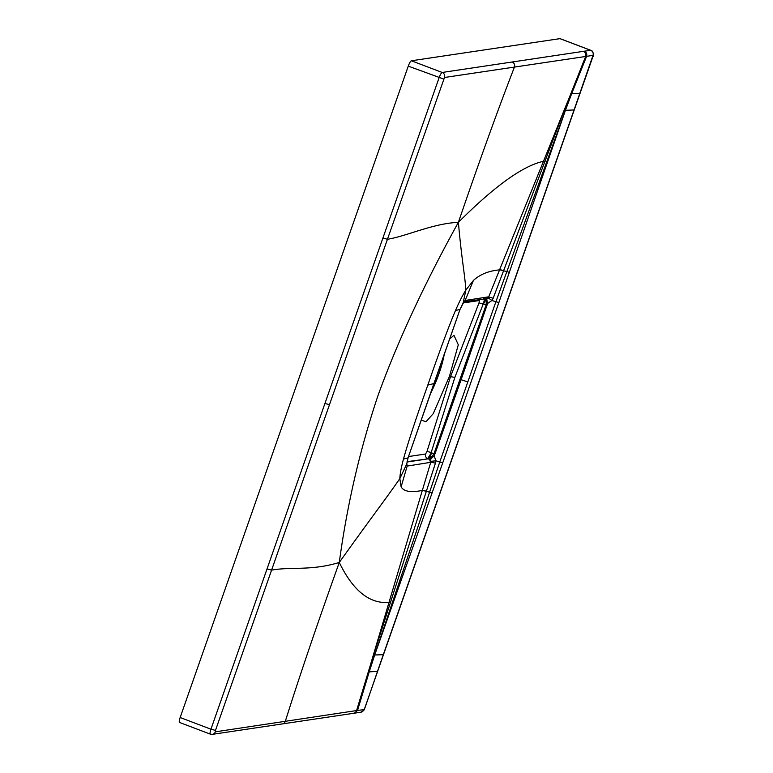 <?xml version="1.0" encoding="UTF-8"?>
<svg xmlns="http://www.w3.org/2000/svg" width="773" height="773" viewBox="0 0 773 773"><rect width="100%" height="100%" fill="white"/><g stroke="black" fill="none" stroke-linecap="round" stroke-linejoin="round"><path stroke-width="1.16" d="M408.492 456.553L425.585 454.012A3.691 3.575 -98.5 0 0 427.72 458.611L431.46 452.572L430.01 458.312L431.034 461.355L422.319 490.43C410.994 492.768 403.931 491.58 401.11 486.884L399.825 478.642C385.389 499.513 371.175 517.775 339.279 562.464C347.154 504.411 360.121 448.582 378.2 394.974C397.718 341.222 424.454 283.672 458.389 222.334C461.636 259.467 464.689 273.072 465.877 290.03C462.631 295.16 459.162 302.011 455.471 310.582C448.678 326.544 439.46 351.377 427.807 385.089L433.914 383.582L408.038 457.867L403.467 459.094C407.719 443.518 415.826 418.85 427.807 385.089M434.204 454.824L434.242 455.925L433.846 454.176L434.242 455.925L461.095 379.707L459.983 379.321L433.846 454.176L486.256 304.523L487.647 303.412L461.095 379.707L459.983 379.321L486.256 304.523L487.647 303.412L434.242 455.925L435.827 460.776L435.421 463.182A5.884 0.667 16.7 0 0 430.774 462.312L407.158 466.08L406.704 464.09L399.825 478.642C400.018 473.965 401.226 467.452 403.467 459.094M483.801 298.446C484.545 298.9 484.333 300.784 483.183 304.079L486.256 304.523A5.884 1.324 91.5 0 0 485.637 299.489L488.256 297.943L488.159 296.9L465.162 300.455L463.124 302.997L460.041 309.355L455.471 310.582M460.041 309.355L433.953 383.476M462.882 303.422A3.14 2.039 -150.3 0 0 463.008 303.238A3.14 2.039 -150.3 0 0 463.124 302.997L465.877 290.03L473.395 280.473L465.162 300.455L463.839 301.914M460.07 309.277L408.038 457.867L406.704 464.09A3.14 2.532 -174.1 0 0 406.82 463.587L406.743 463.993M425.585 454.012L426.976 451.461L431.208 452.466L454.862 377.398L449.403 376.461L458.302 344.797L453.973 335.318L449.374 339.202M421.362 419.246L421.691 420.212L425.942 421.807L433.238 413.671L449.403 376.461M430.368 393.805A36.08 7.72 110.8 0 0 438.996 373.659A36.08 7.72 -69.2 0 0 444.359 353.619M430.822 392.51A35.297 7.556 110.8 0 0 443.924 354.894M374.683 655.002L439.76 462.051L435.827 460.776L431.034 461.355M486.816 299.103A5.884 0.483 74.9 0 0 487.647 303.412L491.957 300.484L493.145 298.339A5.884 0.696 21.9 0 0 488.623 297.103L499.561 269.874C488.72 270.84 479.994 274.376 473.395 280.473M382.906 238.055L439.074 77.802A5.488 1.179 -69.2 0 1 442.195 72.459L512.151 62.004A3.923 3.807 81.5 0 1 514.422 67.106C497.822 110.008 479.144 161.75 458.389 222.334C432.629 223.484 406.492 236.267 387.447 239.272L329.482 404.675L324.931 403.467L382.906 238.055L387.447 239.272L444.494 77.493L592.988 55.385L574.059 109.959L565.45 110.297L495.889 301.77L491.957 300.484L488.256 297.943M486.256 304.523L487.096 303.779M484.362 298.649C485.193 298.793 484.884 300.639 483.434 304.166L485.628 299.489M493.145 298.339L564.242 110.297L565.45 110.297L498.885 302.485L495.889 301.77L439.76 462.051L442.755 462.776L498.885 302.485M574.059 109.959L383.302 654.663L374.692 655.002L442.755 462.776M592.852 56.796L364.75 708.145L363.861 709.672L357.541 710.416L369.204 671.863L377.495 671.399L364.875 708.087C363.561 709.025 366.808 708.812 360.817 712.223L212.343 734.35L210.333 734.137A5.488 1.179 110.8 0 0 210.478 734.147A3.923 3.807 -98.5 0 0 212.343 734.35M512.151 62.004L584.34 51.202C586.504 52.293 587.248 54.023 586.572 56.39L571.662 93.717L579.963 93.253M584.34 51.202L590.707 50.322L559.932 38.65L411.391 60.777A5.488 1.179 -69.2 0 0 408.27 66.12L180.157 717.518A5.488 1.179 110.8 0 0 179.529 722.455A5.488 1.179 110.8 0 0 179.674 722.465M583.393 51.337A3.923 3.807 81.5 0 1 585.634 56.535L564.242 110.297M509.397 272.328L503.841 270.821A5.884 0.686 21.9 0 0 499.629 269.69L567.43 102.075M545.129 161.702A5.884 0.599 22.1 0 0 543.332 161.325C522.915 165.809 494.594 186.138 458.389 222.334M565.45 110.297L571.662 93.717L570.716 93.852M430.01 458.321A5.884 0.879 -50.4 0 0 433.846 454.176L431.46 452.572C430.368 456.321 429.305 458.408 428.271 458.824L407.033 462.022M435.421 463.182L373.494 655.011L374.692 655.002L369.204 671.863L368.257 671.998L373.494 655.011M324.931 403.467L210.952 729.2L180.157 717.518M267.043 568.909L271.584 570.126C290.822 566.57 310.891 571.102 339.279 562.464C316.911 625.019 298.919 677.969 285.324 721.306L357.541 710.416L354.546 713.083M329.482 404.675L215.483 730.417L215.348 731.828L285.324 721.306A3.923 3.807 -98.5 0 1 282.348 723.886M432.146 492.932L426.599 491.386A5.884 0.676 16.7 0 0 422.261 490.613L370.827 663.505M390.742 602.582A5.884 0.763 16.5 0 0 388.858 602.438C369.475 603.955 352.952 590.63 339.279 562.464M406.772 463.52L407.158 466.08L401.11 486.884M592.988 55.385A3.923 3.797 82.1 0 0 590.707 50.322L590.987 50.438M434.242 455.925A5.884 1.237 -38 0 0 430.648 459.481M463.182 302.939L479.328 300.533L479.028 302.842L450.669 376.267L426.976 451.461M461.095 379.717L467.82 381.91M485.84 298.784A3.14 3.044 -98.5 0 0 488.159 296.9M444.494 77.493A3.923 3.807 81.5 0 0 442.195 72.459L411.391 60.777M503.774 271.004A5.884 0.686 21.9 0 0 499.561 269.874L499.629 269.69M479.328 300.533A3.691 3.575 81.5 0 1 479.791 299.692M479.028 302.842L483.183 304.079L454.862 377.398M407.091 461.674L428.271 458.824A3.14 3.044 81.5 0 1 430.097 462.708M360.875 712.213A3.923 3.797 -97.9 0 0 363.861 709.672M443.596 79.02L408.27 66.12M212.391 734.34A3.923 3.807 -98.5 0 0 215.348 731.828M353.599 713.228A3.923 3.807 -98.5 0 0 356.595 710.551L368.257 671.998M426.657 491.203A5.884 0.676 16.7 0 0 422.319 490.43L422.261 490.613M215.483 730.417L210.952 729.2A5.488 1.179 110.8 0 0 210.333 734.137L179.529 722.455M485.802 298.793L463.964 301.76L460.08 309.326M383.302 654.663L377.495 671.399M408.076 457.829L406.82 463.607M592.978 56.729C593.925 56.487 593.413 50.419 590.852 50.332L560.077 38.66"/></g></svg>

